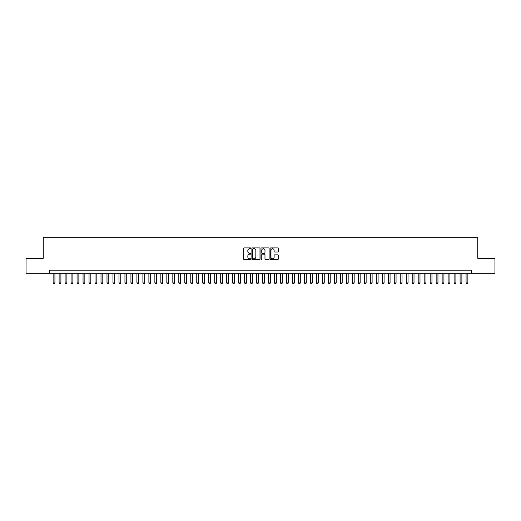 <?xml version="1.0" encoding="UTF-8"?>
<svg xmlns="http://www.w3.org/2000/svg" width="521" height="521" viewBox="0 0 521 521"><rect width="100%" height="100%" fill="white"/><g stroke="black" fill="none" stroke-linecap="round" stroke-linejoin="round"><path stroke-width="0.78" d="M250.927 248.302A0.41 0.41 0 0 0 250.516 247.892L244.271 247.892A0.586 0.586 0 0 0 243.685 248.478L243.685 259.054A0.586 0.586 0 0 0 244.271 259.64L250.516 259.64A0.41 0.41 0 0 0 250.927 259.23A0.41 0.41 0 0 0 250.516 258.82L249.709 258.82A1.882 1.882 0 0 1 247.827 256.938L247.827 256.058A1.882 1.882 0 0 1 249.709 254.176L250.516 254.176A0.41 0.41 0 0 0 250.927 253.766A0.41 0.41 0 0 0 250.516 253.356L249.709 253.356A1.882 1.882 0 0 1 247.827 251.474L247.827 250.594A1.882 1.882 0 0 1 249.709 248.712L250.516 248.712A0.41 0.41 0 0 0 250.927 248.302M277.667 252.034A0.586 0.586 0 0 0 278.253 251.448L278.253 248.478A0.586 0.586 0 0 0 277.667 247.892L270.738 247.892A0.586 0.586 0 0 0 270.152 248.478L270.152 259.054A0.586 0.586 0 0 0 270.738 259.64L277.667 259.64A0.586 0.586 0 0 0 278.253 259.054L278.253 255.472A0.586 0.586 0 0 0 277.667 254.886L274.704 254.886A0.586 0.586 0 0 0 274.111 255.472L274.111 257.25A1.57 1.57 0 0 1 272.542 258.82A1.57 1.57 0 0 1 270.972 257.25L270.972 250.288A1.57 1.57 0 0 1 272.542 248.712A1.57 1.57 0 0 1 274.111 250.288L274.111 251.448A0.586 0.586 0 0 0 274.704 252.034L277.667 252.034M49.541 273.219L26.05 273.219L26.05 258.253L43.256 258.253L43.256 237.309L477.744 237.309L477.744 258.253L494.95 258.253L494.95 273.219L471.459 273.219L471.459 270.223L49.541 270.223L49.541 273.219L471.459 273.219M259.986 248.478A0.586 0.586 0 0 0 259.399 247.892L252.464 247.892A0.586 0.586 0 0 0 251.877 248.478L251.877 259.054A0.586 0.586 0 0 0 252.464 259.64L259.399 259.64A0.586 0.586 0 0 0 259.986 259.054L259.986 248.478M261.601 247.892L268.536 247.892A0.586 0.586 0 0 1 269.123 248.478L269.123 259.054A0.586 0.586 0 0 1 268.536 259.64L265.567 259.64A0.586 0.586 0 0 1 264.981 259.054L264.981 254.769A0.586 0.586 0 0 0 264.394 254.176L262.421 254.176A0.586 0.586 0 0 0 261.835 254.769L261.835 259.23A0.41 0.41 0 0 1 261.425 259.64A0.41 0.41 0 0 1 261.014 259.23L261.014 248.478A0.586 0.586 0 0 1 261.601 247.892M253.115 248.712A0.41 0.41 0 0 0 252.705 249.129L252.705 258.409A0.41 0.41 0 0 0 253.115 258.82L253.968 258.82A1.882 1.882 0 0 0 255.844 256.938L255.844 250.594A1.882 1.882 0 0 0 253.968 248.712L253.115 248.712M264.981 250.314A1.57 1.57 0 0 0 263.405 248.745A1.57 1.57 0 0 0 261.835 250.314L261.835 252.77A0.586 0.586 0 0 0 262.421 253.356L264.394 253.356A0.586 0.586 0 0 0 264.981 252.77L264.981 250.314M53.129 273.219L53.129 282.91L54.926 282.91L54.926 273.219M54.926 282.91L54.477 283.691L53.578 283.691L53.129 282.91M59.114 273.219L59.114 282.91L60.911 282.91L60.911 273.219M60.911 282.91L60.462 283.691L59.563 283.691L59.114 282.91M65.099 273.219L65.099 282.91L66.896 282.91L66.896 273.219M66.896 282.91L66.447 283.691L65.548 283.691L65.099 282.91M71.084 273.219L71.084 282.91L72.881 282.91L72.881 273.219M72.881 282.91L72.432 283.691L71.533 283.691L71.084 282.91M77.069 273.219L77.069 282.91L78.866 282.91L78.866 273.219M78.866 282.91L78.417 283.691L77.518 283.691L77.069 282.91M83.054 273.219L83.054 282.91L84.851 282.91L84.851 273.219M84.851 282.91L84.402 283.691L83.503 283.691L83.054 282.91M89.039 273.219L89.039 282.91L90.836 282.91L90.836 273.219M90.836 282.91L90.387 283.691L89.488 283.691L89.039 282.91M95.024 273.219L95.024 282.91L96.821 282.91L96.821 273.219M96.821 282.91L96.372 283.691L95.473 283.691L95.024 282.91M101.009 273.219L101.009 282.91L102.806 282.91L102.806 273.219M102.806 282.91L102.357 283.691L101.458 283.691L101.009 282.91M106.994 273.219L106.994 282.91L108.791 282.91L108.791 273.219M108.791 282.91L108.342 283.691L107.443 283.691L106.994 282.91M112.979 273.219L112.979 282.91L114.77 282.91L114.77 273.219M114.77 282.91L114.327 283.691L113.428 283.691L112.979 282.91M118.964 273.219L118.964 282.91L120.755 282.91L120.755 273.219M120.755 282.91L120.312 283.691L119.413 283.691L118.964 282.91M124.949 273.219L124.949 282.91L126.74 282.91L126.74 273.219M126.74 282.91L126.29 283.691L125.398 283.691L124.949 282.91M130.934 273.219L130.934 282.91L132.725 282.91L132.725 273.219M132.725 282.91L132.275 283.691L131.383 283.691L130.934 282.91M136.919 273.219L136.919 282.91L138.71 282.91L138.71 273.219M138.71 282.91L138.26 283.691L137.368 283.691L136.919 282.91M142.904 273.219L142.904 282.91L144.695 282.91L144.695 273.219M144.695 282.91L144.245 283.691L143.347 283.691L142.904 282.91M148.889 273.219L148.889 282.91L150.68 282.91L150.68 273.219M150.68 282.91L150.23 283.691L149.332 283.691L148.889 282.91M154.867 273.219L154.867 282.91L156.665 282.91L156.665 273.219M156.665 282.91L156.215 283.691L155.317 283.691L154.867 282.91M160.852 273.219L160.852 282.91L162.65 282.91L162.65 273.219M162.65 282.91L162.2 283.691L161.302 283.691L160.852 282.91M166.837 273.219L166.837 282.91L168.635 282.91L168.635 273.219M168.635 282.91L168.185 283.691L167.287 283.691L166.837 282.91M172.822 273.219L172.822 282.91L174.62 282.91L174.62 273.219M174.62 282.91L174.17 283.691L173.272 283.691L172.822 282.91M178.807 273.219L178.807 282.91L180.605 282.91L180.605 273.219M180.605 282.91L180.155 283.691L179.257 283.691L178.807 282.91M184.792 273.219L184.792 282.91L186.59 282.91L186.59 273.219M186.59 282.91L186.14 283.691L185.242 283.691L184.792 282.91M190.777 273.219L190.777 282.91L192.575 282.91L192.575 273.219M192.575 282.91L192.125 283.691L191.227 283.691L190.777 282.91M196.762 273.219L196.762 282.91L198.56 282.91L198.56 273.219M198.56 282.91L198.11 283.691L197.212 283.691L196.762 282.91M202.747 273.219L202.747 282.91L204.545 282.91L204.545 273.219M204.545 282.91L204.095 283.691L203.197 283.691L202.747 282.91M208.732 273.219L208.732 282.91L210.53 282.91L210.53 273.219M210.53 282.91L210.08 283.691L209.181 283.691L208.732 282.91M214.717 273.219L214.717 282.91L216.515 282.91L216.515 273.219M216.515 282.91L216.065 283.691L215.166 283.691L214.717 282.91M220.702 273.219L220.702 282.91L222.5 282.91L222.5 273.219M222.5 282.91L222.05 283.691L221.151 283.691L220.702 282.91M226.687 273.219L226.687 282.91L228.485 282.91L228.485 273.219M228.485 282.91L228.035 283.691L227.136 283.691L226.687 282.91M232.672 273.219L232.672 282.91L234.47 282.91L234.47 273.219M234.47 282.91L234.02 283.691L233.121 283.691L232.672 282.91M238.657 273.219L238.657 282.91L240.455 282.91L240.455 273.219M240.455 282.91L240.005 283.691L239.106 283.691L238.657 282.91M244.642 273.219L244.642 282.91L246.433 282.91L246.433 273.219M246.433 282.91L245.99 283.691L245.091 283.691L244.642 282.91M250.627 273.219L250.627 282.91L252.418 282.91L252.418 273.219M252.418 282.91L251.969 283.691L251.076 283.691L250.627 282.91M256.612 273.219L256.612 282.91L258.403 282.91L258.403 273.219M258.403 282.91L257.954 283.691L257.061 283.691L256.612 282.91M262.597 273.219L262.597 282.91L264.388 282.91L264.388 273.219M264.388 282.91L263.939 283.691L263.046 283.691L262.597 282.91M268.582 273.219L268.582 282.91L270.373 282.91L270.373 273.219M270.373 282.91L269.924 283.691L269.031 283.691L268.582 282.91M274.567 273.219L274.567 282.91L276.358 282.91L276.358 273.219M276.358 282.91L275.909 283.691L275.01 283.691L274.567 282.91M280.545 273.219L280.545 282.91L282.343 282.91L282.343 273.219M282.343 282.91L281.894 283.691L280.995 283.691L280.545 282.91M286.53 273.219L286.53 282.91L288.328 282.91L288.328 273.219M288.328 282.91L287.879 283.691L286.98 283.691L286.53 282.91M292.515 273.219L292.515 282.91L294.313 282.91L294.313 273.219M294.313 282.91L293.864 283.691L292.965 283.691L292.515 282.91M298.5 273.219L298.5 282.91L300.298 282.91L300.298 273.219M300.298 282.91L299.849 283.691L298.95 283.691L298.5 282.91M304.485 273.219L304.485 282.91L306.283 282.91L306.283 273.219M306.283 282.91L305.834 283.691L304.935 283.691L304.485 282.91M310.47 273.219L310.47 282.91L312.268 282.91L312.268 273.219M312.268 282.91L311.819 283.691L310.92 283.691L310.47 282.91M316.455 273.219L316.455 282.91L318.253 282.91L318.253 273.219M318.253 282.91L317.803 283.691L316.905 283.691L316.455 282.91M322.44 273.219L322.44 282.91L324.238 282.91L324.238 273.219M324.238 282.91L323.788 283.691L322.89 283.691L322.44 282.91M328.425 273.219L328.425 282.91L330.223 282.91L330.223 273.219M330.223 282.91L329.773 283.691L328.875 283.691L328.425 282.91M334.41 273.219L334.41 282.91L336.208 282.91L336.208 273.219M336.208 282.91L335.758 283.691L334.86 283.691L334.41 282.91M340.395 273.219L340.395 282.91L342.193 282.91L342.193 273.219M342.193 282.91L341.743 283.691L340.845 283.691L340.395 282.91M346.38 273.219L346.38 282.91L348.178 282.91L348.178 273.219M348.178 282.91L347.728 283.691L346.83 283.691L346.38 282.91M352.365 273.219L352.365 282.91L354.163 282.91L354.163 273.219M354.163 282.91L353.713 283.691L352.815 283.691L352.365 282.91M358.35 273.219L358.35 282.91L360.148 282.91L360.148 273.219M360.148 282.91L359.698 283.691L358.8 283.691L358.35 282.91M364.335 273.219L364.335 282.91L366.133 282.91L366.133 273.219M366.133 282.91L365.683 283.691L364.785 283.691L364.335 282.91M370.32 273.219L370.32 282.91L372.111 282.91L372.111 273.219M372.111 282.91L371.668 283.691L370.77 283.691L370.32 282.91M376.305 273.219L376.305 282.91L378.096 282.91L378.096 273.219M378.096 282.91L377.653 283.691L376.755 283.691L376.305 282.91M382.29 273.219L382.29 282.91L384.081 282.91L384.081 273.219M384.081 282.91L383.632 283.691L382.74 283.691L382.29 282.91M388.275 273.219L388.275 282.91L390.066 282.91L390.066 273.219M390.066 282.91L389.617 283.691L388.725 283.691L388.275 282.91M394.26 273.219L394.26 282.91L396.051 282.91L396.051 273.219M396.051 282.91L395.602 283.691L394.71 283.691L394.26 282.91M400.245 273.219L400.245 282.91L402.036 282.91L402.036 273.219M402.036 282.91L401.587 283.691L400.688 283.691L400.245 282.91M406.23 273.219L406.23 282.91L408.021 282.91L408.021 273.219M408.021 282.91L407.572 283.691L406.673 283.691L406.23 282.91M412.209 273.219L412.209 282.91L414.006 282.91L414.006 273.219M414.006 282.91L413.557 283.691L412.658 283.691L412.209 282.91M418.194 273.219L418.194 282.91L419.991 282.91L419.991 273.219M419.991 282.91L419.542 283.691L418.643 283.691L418.194 282.91M424.179 273.219L424.179 282.91L425.976 282.91L425.976 273.219M425.976 282.91L425.527 283.691L424.628 283.691L424.179 282.91M430.164 273.219L430.164 282.91L431.961 282.91L431.961 273.219M431.961 282.91L431.512 283.691L430.613 283.691L430.164 282.91M436.149 273.219L436.149 282.91L437.946 282.91L437.946 273.219M437.946 282.91L437.497 283.691L436.598 283.691L436.149 282.91M442.134 273.219L442.134 282.91L443.931 282.91L443.931 273.219M443.931 282.91L443.482 283.691L442.583 283.691L442.134 282.91M448.119 273.219L448.119 282.91L449.916 282.91L449.916 273.219M449.916 282.91L449.467 283.691L448.568 283.691L448.119 282.91M454.104 273.219L454.104 282.91L455.901 282.91L455.901 273.219M455.901 282.91L455.452 283.691L454.553 283.691L454.104 282.91M460.089 273.219L460.089 282.91L461.886 282.91L461.886 273.219M461.886 282.91L461.437 283.691L460.538 283.691L460.089 282.91M466.074 273.219L466.074 282.91L467.871 282.91L467.871 273.219M467.871 282.91L467.422 283.691L466.523 283.691L466.074 282.91"/></g></svg>
